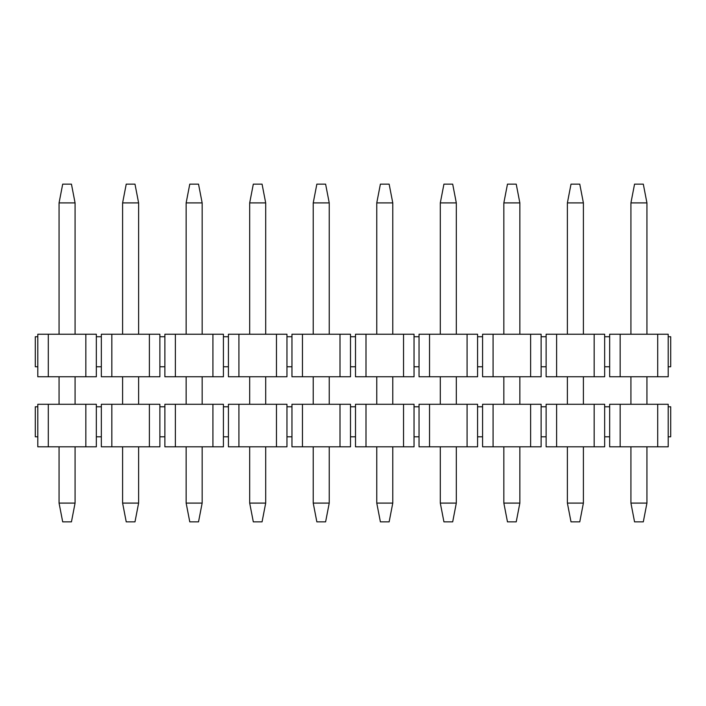 <?xml version="1.0" encoding="UTF-8"?>
<svg xmlns="http://www.w3.org/2000/svg" width="706" height="706" viewBox="0 0 706 706"><rect width="100%" height="100%" fill="white"/><g stroke="black" fill="none" stroke-linecap="round" stroke-linejoin="round"><path stroke-width="1.06" d="M96.343 366.758L96.343 336.736L101.337 336.736L101.337 334.238L111.839 334.238L111.839 376.766L101.337 376.766L101.337 366.758L96.343 366.758L96.343 376.766L37.797 376.766L37.797 366.758L35.3 366.758L35.3 336.736L37.797 336.736L37.797 334.238L85.841 334.238L85.841 376.766M96.343 336.736L96.343 334.238L85.841 334.238M111.839 334.238L159.883 334.238L159.883 336.736L164.877 336.736L164.877 366.758L159.883 366.758L159.883 336.736M149.381 334.238L149.381 376.766L159.883 376.766L159.883 366.758M164.877 366.758L164.877 376.766L175.379 376.766L175.379 334.238L164.877 334.238L164.877 336.736M175.379 334.238L223.423 334.238L223.423 376.766L175.379 376.766M212.921 334.238L212.921 376.766M228.417 366.758L228.417 334.238L286.963 334.238L286.963 336.736L291.957 336.736L291.957 366.758L286.963 366.758L286.963 376.766L228.417 376.766L228.417 366.758L223.423 366.758M228.417 336.736L223.423 336.736M238.919 376.766L238.919 334.238M276.461 334.238L276.461 376.766M286.963 366.758L286.963 336.736M291.957 366.758L291.957 376.766L302.459 376.766L302.459 334.238L291.957 334.238L291.957 336.736M302.459 334.238L350.503 334.238L350.503 376.766L302.459 376.766M340.001 334.238L340.001 376.766M355.497 366.758L355.497 334.238L414.043 334.238L414.043 336.736L419.037 336.736L419.037 366.758L414.043 366.758L414.043 376.766L355.497 376.766L355.497 366.758L350.503 366.758M355.497 336.736L350.503 336.736M365.999 376.766L365.999 334.238M403.541 334.238L403.541 376.766M414.043 366.758L414.043 336.736M419.037 366.758L419.037 376.766L429.539 376.766L429.539 334.238L419.037 334.238L419.037 336.736M429.539 334.238L477.583 334.238L477.583 376.766L429.539 376.766M467.081 334.238L467.081 376.766M482.577 366.758L482.577 334.238L541.123 334.238L541.123 336.736L546.117 336.736L546.117 366.758L541.123 366.758L541.123 376.766L482.577 376.766L482.577 366.758L477.583 366.758M482.577 336.736L477.583 336.736M493.079 376.766L493.079 334.238M530.621 334.238L530.621 376.766M541.123 366.758L541.123 336.736M546.117 366.758L546.117 376.766L556.619 376.766L556.619 334.238L546.117 334.238L546.117 336.736M556.619 334.238L604.663 334.238L604.663 376.766L556.619 376.766M594.161 334.238L594.161 376.766M609.657 366.758L609.657 334.238L668.203 334.238L668.203 336.736L670.7 336.736L670.7 366.758L668.203 366.758L668.203 376.766L609.657 376.766L609.657 366.758L604.663 366.758M609.657 336.736L604.663 336.736M620.159 376.766L620.159 334.238M657.701 334.238L657.701 376.766M668.203 366.758L668.203 336.736M101.337 336.736L101.337 366.758M111.839 376.766L149.381 376.766M37.797 366.758L37.797 336.736M48.299 376.766L48.299 334.238M646.934 446.81L646.934 503.096L643.307 521.858L634.553 521.858L630.926 503.096L630.926 446.81M630.926 334.238L630.926 202.904L634.553 184.142L643.307 184.142L646.934 202.904L646.934 334.238M646.934 376.766L646.934 404.282M646.934 503.096L630.926 503.096M630.926 404.282L630.926 376.766M630.926 202.904L646.934 202.904M583.394 446.81L583.394 503.096L579.767 521.858L571.013 521.858L567.386 503.096L567.386 446.81M567.386 334.238L567.386 202.904L571.013 184.142L579.767 184.142L583.394 202.904L583.394 334.238M583.394 376.766L583.394 404.282M583.394 503.096L567.386 503.096M567.386 404.282L567.386 376.766M567.386 202.904L583.394 202.904M519.854 446.81L519.854 503.096L516.227 521.858L507.473 521.858L503.846 503.096L503.846 446.81M503.846 334.238L503.846 202.904L507.473 184.142L516.227 184.142L519.854 202.904L519.854 334.238M519.854 376.766L519.854 404.282M519.854 503.096L503.846 503.096M503.846 404.282L503.846 376.766M503.846 202.904L519.854 202.904M456.314 446.81L456.314 503.096L452.687 521.858L443.933 521.858L440.306 503.096L440.306 446.81M440.306 334.238L440.306 202.904L443.933 184.142L452.687 184.142L456.314 202.904L456.314 334.238M456.314 376.766L456.314 404.282M456.314 503.096L440.306 503.096M440.306 404.282L440.306 376.766M440.306 202.904L456.314 202.904M392.774 446.81L392.774 503.096L389.147 521.858L380.393 521.858L376.766 503.096L376.766 446.81M376.766 334.238L376.766 202.904L380.393 184.142L389.147 184.142L392.774 202.904L392.774 334.238M392.774 376.766L392.774 404.282M392.774 503.096L376.766 503.096M376.766 404.282L376.766 376.766M376.766 202.904L392.774 202.904M329.234 446.81L329.234 503.096L325.607 521.858L316.853 521.858L313.226 503.096L313.226 446.81M313.226 334.238L313.226 202.904L316.853 184.142L325.607 184.142L329.234 202.904L329.234 334.238M329.234 376.766L329.234 404.282M329.234 503.096L313.226 503.096M313.226 404.282L313.226 376.766M313.226 202.904L329.234 202.904M265.694 446.81L265.694 503.096L262.067 521.858L253.313 521.858L249.686 503.096L249.686 446.81M249.686 334.238L249.686 202.904L253.313 184.142L262.067 184.142L265.694 202.904L265.694 334.238M265.694 376.766L265.694 404.282M265.694 503.096L249.686 503.096M249.686 404.282L249.686 376.766M249.686 202.904L265.694 202.904M202.154 446.81L202.154 503.096L198.527 521.858L189.773 521.858L186.146 503.096L186.146 446.81M186.146 334.238L186.146 202.904L189.773 184.142L198.527 184.142L202.154 202.904L202.154 334.238M202.154 376.766L202.154 404.282M202.154 503.096L186.146 503.096M186.146 404.282L186.146 376.766M186.146 202.904L202.154 202.904M138.614 446.81L138.614 503.096L134.987 521.858L126.233 521.858L122.606 503.096L122.606 446.81M122.606 334.238L122.606 202.904L126.233 184.142L134.987 184.142L138.614 202.904L138.614 334.238M138.614 376.766L138.614 404.282M138.614 503.096L122.606 503.096M122.606 404.282L122.606 376.766M122.606 202.904L138.614 202.904M75.074 446.81L75.074 503.096L71.447 521.858L62.693 521.858L59.066 503.096L59.066 446.81M59.066 334.238L59.066 202.904L62.693 184.142L71.447 184.142L75.074 202.904L75.074 334.238M75.074 376.766L75.074 404.282M75.074 503.096L59.066 503.096M59.066 404.282L59.066 376.766M59.066 202.904L75.074 202.904M96.343 436.802L96.343 406.78L101.337 406.78L101.337 404.282L111.839 404.282L111.839 446.81L101.337 446.81L101.337 436.802L96.343 436.802L96.343 446.81L37.797 446.81L37.797 436.802L35.3 436.802L35.3 406.78L37.797 406.78L37.797 404.282L85.841 404.282L85.841 446.81M96.343 406.78L96.343 404.282L85.841 404.282M111.839 404.282L159.883 404.282L159.883 406.78L164.877 406.78L164.877 436.802L159.883 436.802L159.883 406.78M149.381 404.282L149.381 446.81L159.883 446.81L159.883 436.802M164.877 436.802L164.877 446.81L175.379 446.81L175.379 404.282L164.877 404.282L164.877 406.78M175.379 404.282L223.423 404.282L223.423 446.81L175.379 446.81M212.921 404.282L212.921 446.81M228.417 436.802L228.417 404.282L286.963 404.282L286.963 406.78L291.957 406.78L291.957 436.802L286.963 436.802L286.963 446.81L228.417 446.81L228.417 436.802L223.423 436.802M228.417 406.78L223.423 406.78M238.919 446.81L238.919 404.282M276.461 404.282L276.461 446.81M286.963 436.802L286.963 406.78M291.957 436.802L291.957 446.81L302.459 446.81L302.459 404.282L291.957 404.282L291.957 406.78M302.459 404.282L350.503 404.282L350.503 446.81L302.459 446.81M340.001 404.282L340.001 446.81M355.497 436.802L355.497 404.282L414.043 404.282L414.043 406.78L419.037 406.78L419.037 436.802L414.043 436.802L414.043 446.81L355.497 446.81L355.497 436.802L350.503 436.802M355.497 406.78L350.503 406.78M365.999 446.81L365.999 404.282M403.541 404.282L403.541 446.81M414.043 436.802L414.043 406.78M419.037 436.802L419.037 446.81L429.539 446.81L429.539 404.282L419.037 404.282L419.037 406.78M429.539 404.282L477.583 404.282L477.583 446.81L429.539 446.81M467.081 404.282L467.081 446.81M482.577 436.802L482.577 404.282L541.123 404.282L541.123 406.78L546.117 406.78L546.117 436.802L541.123 436.802L541.123 446.81L482.577 446.81L482.577 436.802L477.583 436.802M482.577 406.78L477.583 406.78M493.079 446.81L493.079 404.282M530.621 404.282L530.621 446.81M541.123 436.802L541.123 406.78M546.117 436.802L546.117 446.81L556.619 446.81L556.619 404.282L546.117 404.282L546.117 406.78M556.619 404.282L604.663 404.282L604.663 446.81L556.619 446.81M594.161 404.282L594.161 446.81M609.657 436.802L609.657 404.282L668.203 404.282L668.203 406.78L670.7 406.78L670.7 436.802L668.203 436.802L668.203 446.81L609.657 446.81L609.657 436.802L604.663 436.802M609.657 406.78L604.663 406.78M620.159 446.81L620.159 404.282M657.701 404.282L657.701 446.81M668.203 436.802L668.203 406.78M101.337 406.78L101.337 436.802M111.839 446.81L149.381 446.81M37.797 436.802L37.797 406.78M48.299 446.81L48.299 404.282"/></g></svg>
